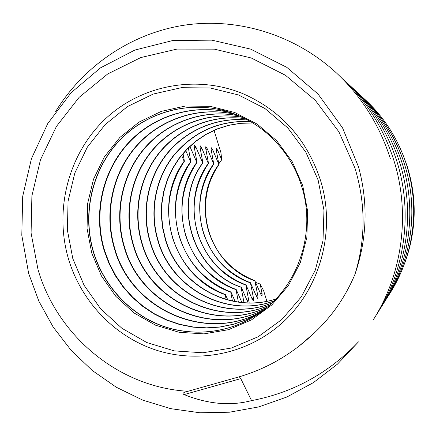 <?xml version="1.0" encoding="UTF-8"?>
<svg xmlns="http://www.w3.org/2000/svg" width="436" height="436" viewBox="0 0 436 436"><rect width="100%" height="100%" fill="white"/><g stroke="black" fill="none" stroke-linecap="round" stroke-linejoin="round"><path stroke-width="0.65" d="M38.008 269.53L31.087 233.037L31.893 195.906L40.45 159.827L56.413 126.445L79.145 97.337L107.697 73.967L140.812 57.552L176.962 49.088L214.398 49.154L251.218 57.977L285.46 75.27L315.25 100.28L338.865 131.77L354.959 168.073C365.755 203.59 365.771 238.966 355.013 274.2C345.443 296.992 331.752 316.689 313.942 333.284C292.022 354.108 267.028 368.643 238.961 376.884L187.987 391.283C118.81 387.408 57.307 335.949 38.008 269.53M239.288 376.791L240.776 378.622L251.561 400.613C293.106 392.711 328.749 373.129 358.479 341.868L337.448 364.142L313.413 382.617L286.861 397.016L258.761 406.908L229.429 412.211L200.004 412.778L170.743 408.668L142.757 400.123L116.314 387.239L92.307 370.518L71.057 350.233L53.143 326.995L38.913 301.281L28.662 273.486L21.8 235.26L22.705 196.347L31.436 158.66L47.742 123.579L71.112 92.732L100.482 67.858L134.882 50.053L172.667 40.548L211.841 40.15L250.656 49.121L286.806 67.357L318.008 93.991L342.533 127.835L358.599 167.075C368.3 203.062 367.107 238.77 355.013 274.2M251.561 400.613C230.502 406.178 208.026 404.167 184.15 394.591C182.057 393.675 182.918 392.678 186.739 391.593L187.987 391.283M320.138 179.218C306.622 139.307 281.318 110.978 244.231 94.241C196.445 73.886 140.092 85.205 103.931 120.276C67.787 155.456 54.059 211.008 68.703 259.703C81.27 300.851 113.24 335.077 153.461 349.225C193.704 363.183 240.35 355.901 274.974 328.929C318.187 295.913 337.611 233.047 320.138 179.218M91.734 253.044L101.479 276.032L115.851 296.366L134.206 313.053L155.707 325.261L179.349 332.341L204.004 333.872L228.453 329.692L251.452 319.915L271.797 304.971L288.387 285.558L300.295 262.657L306.851 237.451L307.669 211.28L302.693 185.545L292.185 161.631L276.746 140.801L257.224 124.14L234.688 112.483L210.348 106.362L185.469 106.013L161.32 111.365L139.073 122.064L119.802 137.509L104.378 156.889L93.506 179.24L87.647 203.487L87.053 228.475L91.734 253.044M93.5 252.542C103.457 285.046 128.037 312.334 159.233 324.842C190.472 337.159 227.085 333.922 255.965 315.468C296.981 289.956 317.152 233.854 301.527 185.987C290.812 151.058 262.783 122.701 229.325 112.145C190.418 99.713 146.894 111.463 119.328 140.528C91.805 169.686 81.815 213.787 93.5 252.542M229.396 112.166C190.51 99.773 147.036 111.534 119.497 140.577C92.012 169.718 82.033 213.782 93.713 252.504C103.659 284.975 128.211 312.241 159.374 324.744C190.587 337.066 227.156 333.845 256.025 315.424M232.786 113.327C195.263 102.749 154.066 114.962 128.113 143.155C102.22 171.446 92.993 213.547 104.171 250.58L109 263.54L115.377 275.792L123.214 287.139L132.386 297.396L142.757 306.399L154.17 313.991L166.443 320.046L179.387 324.455L192.799 327.125L206.457 328.003L220.136 327.055L233.603 324.286L246.634 319.724L259.006 313.435M232.917 113.371C195.442 102.863 154.333 115.093 128.44 143.253C102.607 171.512 93.413 213.536 104.569 250.509L109.387 263.448L115.753 275.672L123.573 287.002L132.724 297.243L143.073 306.23L154.464 313.816L166.71 319.866L179.632 324.275L193.017 326.951L206.648 327.839L220.305 326.907L233.751 324.161L246.765 319.621L259.115 313.359M236.121 114.586C199.966 105.741 160.998 118.341 136.588 145.679C112.243 173.114 103.735 213.302 114.423 248.7C131.078 309.734 206.484 343.503 261.9 311.358M236.241 114.635C200.14 105.855 161.255 118.467 136.899 145.771C112.608 173.179 104.128 213.297 114.799 248.629C131.427 309.549 206.653 343.29 262.003 311.282M239.271 115.894C204.457 108.629 167.582 121.546 144.605 148.06C121.709 174.678 113.867 213.068 124.097 246.923C140.054 305.004 210.893 337.993 264.603 309.282M239.386 115.949C204.62 108.738 167.822 121.66 144.899 148.147C122.053 174.732 114.237 213.062 124.456 246.858C140.381 304.829 211.051 337.786 264.701 309.2M267.137 307.206C215.117 332.755 148.534 300.557 133.242 245.245C123.437 212.839 130.669 176.133 152.213 150.311C173.839 124.592 208.74 111.425 242.253 117.246M267.23 307.129C215.275 332.559 148.85 300.393 133.579 245.179C123.791 212.833 130.996 176.188 152.491 150.393C174.068 124.701 208.899 111.529 242.362 117.3M269.519 305.14C219.177 327.774 156.562 296.366 141.896 243.653C132.5 212.615 139.16 177.501 159.434 152.447C179.801 127.492 212.844 114.128 245.081 118.63M269.606 305.064C219.324 327.594 156.862 296.213 142.218 243.593C132.833 212.61 139.471 177.556 159.701 152.524C180.019 127.595 212.991 114.232 245.19 118.685M271.753 303.085C223.074 323.032 164.176 292.414 150.104 242.144C141.095 212.403 147.221 178.787 166.301 154.469C185.48 130.255 216.768 116.75 247.773 120.042M271.835 303.009C223.221 322.858 164.454 292.267 150.404 242.089C141.411 212.392 147.515 178.836 166.557 154.546C185.692 130.359 216.91 116.843 247.871 120.096M273.857 301.042C226.829 318.509 171.397 288.676 157.892 240.71C149.248 212.19 154.884 180.003 172.841 156.399C192.799 131.912 218.632 120.271 250.335 121.475M273.933 300.965C226.965 318.345 171.659 288.539 158.181 240.661C149.548 212.185 155.162 180.046 173.087 156.47C192.995 132.01 218.774 120.363 250.428 121.53M275.841 299.009C230.437 314.192 178.259 285.139 165.299 239.353L162.508 227.472L161.315 215.33L161.734 203.138L163.773 191.115L167.386 179.485L172.514 168.46L179.082 158.235L186.962 149.008L196.026 140.959L206.108 134.234L217.03 128.969L228.595 125.285L240.585 123.252L252.776 122.925M275.917 298.933C230.568 314.029 178.509 285.008 165.571 239.304L162.786 227.445L161.593 215.319L162.007 203.143L164.04 191.142L167.642 179.528L172.76 168.514L179.31 158.306L187.175 149.09L196.216 141.041L206.283 134.315L217.183 129.056L228.726 125.361L240.694 123.323L252.864 122.979M181.594 155.352L184.15 161.233C151.374 205.748 172.972 276.729 225.232 294.703L226.12 299.461M184.15 161.233L184.401 161.26C168.814 184.978 164.884 210.566 172.607 238.007C181.572 265.093 199.187 283.956 225.445 294.605L225.232 294.703M184.401 161.26L183.044 153.608M185.747 150.578L190.619 161.81C158.557 205.274 179.676 274.593 230.758 292.115L232.437 301.036M190.619 161.81L190.859 161.832C175.615 184.995 171.762 209.978 179.31 236.775C188.074 263.224 205.291 281.634 230.96 292.016L230.758 292.115M190.859 161.832L188.363 147.891M189.9 146.42L196.789 162.361C165.413 204.816 186.068 272.56 236.023 289.64L238.388 302.066M196.789 162.361L197.018 162.383C182.101 185.011 178.329 209.416 185.709 235.604C194.276 261.437 211.117 279.422 236.219 289.548L236.023 289.64M197.018 162.383L194.216 146.954L194.418 144.937L195.944 147.21L202.68 162.89C171.964 204.38 192.178 270.614 241.054 287.28L244.013 302.649M202.68 162.89L202.898 162.906C172.204 204.364 192.401 270.543 241.239 287.193L241.054 287.28M202.898 162.906L200.108 147.82L200.293 145.842L201.764 148.06L208.31 163.391C178.226 203.966 198.015 268.756 245.855 285.03L249.179 302.862M248.139 302.846L241.239 287.193M208.31 163.391L208.517 163.407C194.216 185.038 190.592 208.37 197.655 233.407C205.868 258.107 221.995 275.285 246.035 284.942L245.855 285.03M208.517 163.407L205.748 148.649L205.765 146.747L207.329 148.878L213.695 163.871L211.144 149.439L211.149 147.575L212.659 149.662L218.856 164.328L216.31 150.197L216.305 148.371L217.766 150.409L221.711 159.772L220.954 152.747L214.038 130.386M266.876 301.232L263.617 290.687L260.139 284.043L262.107 293.837L262.031 296.169L260.919 294.496L254.853 280.806L257.921 296.153L257.829 298.54L256.679 296.84L250.455 282.871L253.556 298.567L253.436 301.02L252.259 299.287L246.035 284.942M250.455 282.871C203.601 266.974 184.215 203.568 213.695 163.871M250.624 282.79C227.08 273.35 211.286 256.548 203.247 232.383C196.331 207.879 199.879 185.049 213.896 163.887M254.853 280.806C208.953 265.268 189.96 203.187 218.856 164.328M255.016 280.73C231.952 271.497 216.479 255.055 208.599 231.396C201.824 207.411 205.307 185.06 219.046 164.35M241.887 302.475L236.219 289.548M219.259 253.142C214.812 246.542 211.416 239.435 209.062 231.827C204.064 215.062 204.348 198.391 209.912 181.823M218.916 163.696L221.711 159.772M260.139 284.043L255.758 282.468M235.168 301.559L230.96 292.016M227.805 299.93L225.445 294.605M404.853 262.75C416.456 230.802 417.263 198.718 407.262 166.498L403.9 157.134M413.595 218.12C414.358 200.059 412.064 182.45 406.712 165.282C416.304 196.805 416.026 228.3 405.883 259.763L407.447 254.782M390.258 292.839L388.852 295.03M388.836 295.058C413.655 257.136 420.44 208.397 406.712 165.282L406.712 165.282C398.439 139.656 384.775 117.949 365.722 100.16L363.657 98.28M360.261 95.113L361.885 96.601C381.8 115.273 396.024 137.88 404.559 164.421C418.555 208.506 412.118 258.101 387.424 297.352L387.419 297.352C412.118 258.101 418.555 208.512 404.564 164.421C395.316 135.863 379.723 112.03 357.787 92.923M365.728 100.166L365.728 100.166C384.775 117.949 398.439 139.656 406.712 165.282C420.157 207.623 413.955 255.251 390.193 292.943M402.886 159.374C398.646 147.373 393.092 136.087 386.214 125.508M378.846 115.153L361.885 96.601L357.771 92.912M351.236 86.731L353.16 88.497C374.851 108.826 390.351 133.487 399.67 162.47C414.909 210.419 407.829 265.284 380.96 307.625L377.249 313.271M375.587 316.111L377.26 313.5C405.415 269.148 412.838 211.613 396.869 161.353C387.108 130.969 370.873 105.141 348.179 83.865L346.004 81.875M342.696 78.769L342.691 78.763C366.502 101.081 383.533 128.2 393.784 160.121C410.554 212.926 402.75 273.416 373.189 319.98M55.672 111.491C83.385 66.277 130.506 33.681 183.785 25.266C237.042 17.162 294.551 34.286 336.63 73.128C294.573 34.308 237.091 17.178 183.856 25.261C130.593 33.654 83.478 66.207 55.748 111.387M336.63 73.128C361.662 96.59 379.576 125.132 390.373 158.753M383.01 304.328L380.971 307.38M357.711 92.726C378.475 112.194 393.31 135.781 402.226 163.489C416.8 209.335 410.036 261.758 384.329 302.262M184.15 394.591L240.776 378.622M72.812 258.613L84.077 285.28L100.7 308.884L121.938 328.303L146.845 342.56L174.269 350.887L202.914 352.779L231.374 348.026L258.188 336.75L281.945 319.414L301.347 296.829L315.299 270.135L322.994 240.716L323.964 210.152L318.144 180.095L305.854 152.18L287.787 127.901L264.968 108.526L238.661 95.015L210.294 87.99L181.343 87.696L153.292 94.029L127.503 106.558L105.19 124.565L87.364 147.106L74.812 173.059L68.065 201.176L67.395 230.143L72.812 258.613M189.219 147.068L188.396 148.066M195.944 147.21L194.554 148.867M201.764 148.06L200.44 149.641M247.07 300.573L248.989 301.096M206.065 150.382L207.329 148.878M253.556 298.567L251.725 298.071M211.455 151.096L212.659 149.662M257.921 296.153L256.177 295.679M216.61 151.777L217.766 150.409M262.107 293.837L260.439 293.384M299.968 345.301L314.329 332.951"/></g></svg>
